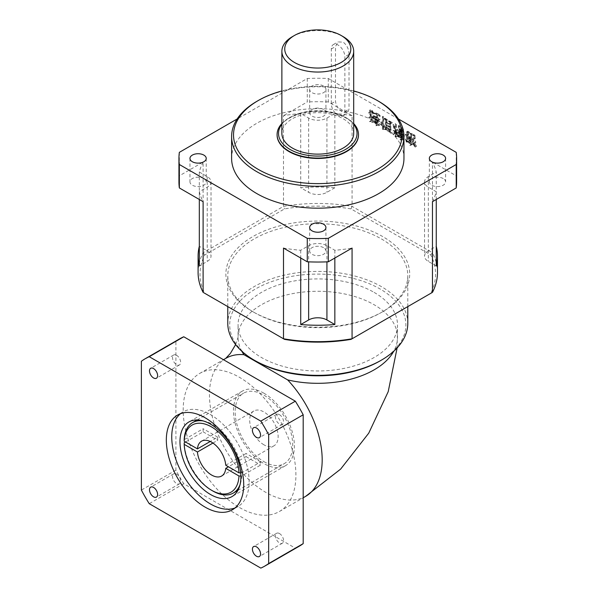 <?xml version="1.0" encoding="UTF-8"?>
<svg xmlns="http://www.w3.org/2000/svg" width="598" height="598" viewBox="0 0 598 598"><rect width="100%" height="100%" fill="white"/><g stroke="black" fill="none" stroke-linecap="round" stroke-linejoin="round"><path stroke-width="0.45" stroke-dasharray="2.99 2.24" d="M279.505 414.706A5.748 3.319 -120 0 0 276.635 414.421A5.748 3.319 -120 0 0 275.753 419.026A5.748 3.319 -120 0 0 279.505 424.087A5.748 3.319 -120 0 0 282.376 424.378A5.748 3.319 -120 0 0 283.258 419.774A5.748 3.319 -120 0 0 279.505 414.706M279.505 533.566A5.748 3.319 -120 0 0 276.635 533.281A5.748 3.319 -120 0 0 275.753 537.879A5.748 3.319 -120 0 0 279.505 542.947A5.748 3.319 -120 0 0 282.376 543.231A5.748 3.319 -120 0 0 283.258 538.626A5.748 3.319 -120 0 0 279.505 533.566M176.574 474.139A5.748 3.319 -120 0 0 173.704 473.855A5.748 3.319 -120 0 0 172.822 478.452A5.748 3.319 -120 0 0 176.574 483.52A5.748 3.319 -120 0 0 179.445 483.804A5.748 3.319 -120 0 0 180.327 479.2A5.748 3.319 -120 0 0 176.574 474.139M176.574 355.279A5.748 3.319 -120 0 0 173.704 354.995A5.748 3.319 -120 0 0 172.822 359.6A5.748 3.319 -120 0 0 176.574 364.66A5.748 3.319 -120 0 0 179.445 364.944A5.748 3.319 -120 0 0 180.327 360.347A5.748 3.319 -120 0 0 176.574 355.279M203.327 420.962A40.694 23.494 60 0 1 212.94 424.602A40.694 23.494 60 0 1 241.689 472.861L260.646 461.918A40.694 23.494 60 0 1 260.646 465.042L241.689 475.986A40.694 23.494 60 0 1 240.067 484.589M255.496 360.908A88.093 50.86 180 0 1 255.496 288.984A88.093 50.86 180 0 1 380.074 288.984A88.093 50.86 180 0 1 380.074 360.908M407.791 323.383A90.006 51.966 0 0 0 381.427 286.636A90.006 51.966 0 0 0 283.34 275.372A90.006 51.966 0 0 0 227.778 323.383M381.427 238.946A90.006 51.966 180 0 1 407.791 275.693A90.006 51.966 180 0 1 381.427 312.433A90.006 51.966 180 0 1 254.143 312.433L252.79 311.655A91.92 53.073 0 0 0 382.78 311.655A91.92 53.073 0 0 0 382.78 236.606A91.92 53.073 0 0 0 252.79 236.606A91.92 53.073 0 0 0 252.79 311.655L254.143 312.433A90.006 51.966 180 0 1 227.778 275.693A90.006 51.966 180 0 1 283.34 227.681A90.006 51.966 180 0 1 381.427 238.946M212.94 443.051L217.747 440.278A20.108 11.609 60 0 1 217.747 437.153L210.234 441.488M263.927 444.815A20.108 11.609 60 0 1 250.786 427.092A20.108 11.609 60 0 1 253.873 410.983A20.108 11.609 60 0 1 263.927 411.977A20.108 11.609 60 0 1 277.061 429.7A20.108 11.609 60 0 1 273.981 445.809A20.108 11.609 60 0 1 263.927 444.815M263.927 461.619A40.694 23.494 -120 0 0 284.274 463.637A40.694 23.494 -120 0 0 290.508 431.031A40.694 23.494 -120 0 0 263.927 395.173A40.694 23.494 -120 0 0 243.58 393.155A40.694 23.494 -120 0 0 237.339 425.761A40.694 23.494 -120 0 0 263.927 461.619M263.927 393.215A43.086 24.877 -120 0 0 242.384 391.085A43.086 24.877 -120 0 0 235.776 425.604A43.086 24.877 -120 0 0 263.927 463.577A43.086 24.877 -120 0 0 285.47 465.707A43.086 24.877 -120 0 0 292.071 431.188A43.086 24.877 -120 0 0 263.927 393.215M234.954 507.994A54.724 31.597 -120 0 0 237.795 506.663A54.724 31.597 -120 0 0 246.189 462.815A54.724 31.597 -120 0 0 210.436 414.593A54.724 31.597 -120 0 0 183.078 411.887A54.724 31.597 -120 0 0 180.506 413.681M239.551 507.553A79.713 46.024 -120 0 0 279.408 511.499A79.713 46.024 -120 0 0 291.622 447.625A79.713 46.024 -120 0 0 239.551 377.383A79.713 46.024 -120 0 0 199.695 373.436A79.713 46.024 -120 0 0 187.48 437.31A79.713 46.024 -120 0 0 239.551 507.553M349.023 54.388C348.933 49.223 346.982 45.142 343.177 42.129L337.93 41.92L335.485 46.569L335.485 101.294C336.196 106.1 338.76 109.83 343.177 112.491L347.505 113.231L349.023 109.113L349.023 54.388L344.867 56.788L344.867 111.512A9.575 5.532 60 0 1 342.886 115.9A9.575 5.532 60 0 1 335.508 113.336A9.575 5.532 60 0 1 331.322 103.701L331.322 48.969A9.575 5.532 60 0 1 333.31 44.588A9.575 5.532 60 0 1 338.094 45.059A9.575 5.532 60 0 1 344.867 56.788M353.687 133.406A35.902 20.728 0 0 0 343.177 118.748A35.902 20.728 0 0 0 304.046 114.255A35.902 20.728 0 0 0 281.875 133.406M353.687 124.242A39.259 22.664 0 0 0 345.547 117.38L346.556 117.963A40.694 23.494 180 0 1 353.687 123.524M358.479 134.774A40.694 23.494 0 0 0 346.556 118.359A40.694 23.494 0 0 0 302.371 113.224A40.694 23.494 0 0 0 277.091 134.774M403.956 158.425A86.172 49.754 0 0 0 378.721 123.24A86.172 49.754 0 0 0 284.805 112.461A86.172 49.754 0 0 0 231.613 158.425M203.851 178.555A8.14 4.702 0 0 0 194.985 177.539A8.14 4.702 0 0 0 189.962 181.874A8.14 4.702 0 0 0 192.339 185.201A8.14 4.702 0 0 0 201.212 186.217A8.14 4.702 0 0 0 206.235 181.874A8.14 4.702 0 0 0 203.851 178.555M323.54 109.456A8.14 4.702 0 0 0 314.668 108.432A8.14 4.702 0 0 0 309.644 112.775A8.14 4.702 0 0 0 312.029 116.102A8.14 4.702 0 0 0 320.902 117.118A8.14 4.702 0 0 0 325.925 112.775A8.14 4.702 0 0 0 323.54 109.456M323.54 86A8.14 4.702 0 0 0 314.668 84.983A8.14 4.702 0 0 0 309.644 89.319A8.14 4.702 0 0 0 312.029 92.645A8.14 4.702 0 0 0 320.902 93.662A8.14 4.702 0 0 0 325.925 89.319A8.14 4.702 0 0 0 323.54 86M443.223 178.555A8.14 4.702 0 0 0 434.357 177.539A8.14 4.702 0 0 0 429.334 181.874A8.14 4.702 0 0 0 431.719 185.201A8.14 4.702 0 0 0 440.584 186.217A8.14 4.702 0 0 0 445.607 181.874A8.14 4.702 0 0 0 443.223 178.555M323.54 247.654A8.14 4.702 0 0 0 314.668 246.638A8.14 4.702 0 0 0 309.644 250.981A8.14 4.702 0 0 0 312.029 254.3A8.14 4.702 0 0 0 320.902 255.316A8.14 4.702 0 0 0 325.925 250.981A8.14 4.702 0 0 0 323.54 247.654M374.146 292.407A79.713 46.024 180 0 1 397.498 324.946A79.713 46.024 180 0 1 348.29 367.464A79.713 46.024 180 0 1 261.423 357.484A79.713 46.024 180 0 1 238.071 324.946A79.713 46.024 180 0 1 287.279 282.428A79.713 46.024 180 0 1 374.146 292.407M284.513 339.358L204.808 293.334A117.769 67.993 180 0 1 204.808 254.92L284.513 208.904A117.769 67.993 180 0 1 351.048 208.904L430.762 254.92A117.769 67.993 180 0 1 430.762 293.334L351.048 339.358M281.875 123.524A40.694 23.494 180 0 1 289.006 117.963A40.694 23.494 180 0 1 346.556 117.963L345.547 117.38A39.259 22.664 0 0 0 290.023 117.38A39.259 22.664 0 0 0 281.875 124.242M353.687 90.963A84.258 48.647 0 0 0 281.875 90.963M398.418 118.98L328.295 78.495A138.833 80.154 0 0 0 307.275 78.495L237.152 118.98M436.248 265.998L428.332 261.423A12.924 7.46 180 0 1 424.543 256.146A12.924 7.46 180 0 1 428.332 250.868L436.248 246.301L436.248 172.03A119.69 69.099 0 0 0 432.459 162.088L432.459 252.775L352.065 206.362A119.69 69.099 0 0 0 283.504 206.362L203.111 252.775A119.69 69.099 0 0 0 198.095 272.568M432.459 201.668A119.69 69.099 0 0 0 436.248 191.726L428.332 187.152A12.924 7.46 180 0 1 424.543 181.874A12.924 7.46 180 0 1 428.332 176.597L436.248 172.03M436.248 191.726L436.248 199.478M437.474 272.568A119.69 69.099 0 0 0 432.459 252.775L430.762 254.92M410.886 133.601L410.833 137.256L411.977 137.308L411.499 136.65L411.499 133.959L414.265 135.552L414.212 138.497L415.259 138.497L414.93 135.17L414.265 134.565L414.265 135.223L407.881 131.156L407.268 131.455L407.552 134.587L408.643 134.67L408.217 132.061L410.886 133.601L410.206 133.989L410.161 137.645L411.297 137.704L410.826 137.039L410.826 134.348L413.584 135.94L413.539 138.886L414.586 138.886L414.25 135.559L413.584 135.94M414.212 142.668L415.797 142.72L415.52 141.121L413.539 143.064L415.124 143.116L414.848 141.517L413.539 143.064M410.168 142.204L411.23 142.13L410.901 140.657L409.488 142.593L410.549 142.518L410.221 141.046L409.488 142.593M409.122 138.631L409.077 140.635L410.213 140.747L409.742 138.22L413.45 143.991L414.167 143.415L409.839 137.69L409.159 138.086L412.201 139.76L412.919 141.883L413.487 140.508L405.063 134.707L408.441 137.921L408.397 141.031L409.54 141.135L409.062 138.609L412.777 144.38L413.487 143.804L409.159 138.116L409.832 137.727L412.882 139.371L413.599 141.487L414.167 140.111L405.788 134.176L409.122 137.533L409.122 138.631L408.441 139.02M413.838 140.171L413.166 140.56L413.838 140.171M409.294 136.807L408.494 137.398L409.294 136.807M408.075 139.289L406.984 136.441L408.075 139.289L406.984 136.441L407.881 139.237L407.208 139.626L406.304 136.83L407.208 139.626L406.304 136.83L407.395 139.678L408.075 139.289M407.216 141.816L407.268 141.24L411.073 143.438L410.594 145.037L411.551 144.873L411.454 143.662L415.356 145.912L415.834 146.742L416.642 146.159L414.93 143.909L415.408 145.613L407.268 140.911L406.162 138.833L405.489 139.222L406.588 141.3L405.459 139.312L406.348 142.1L406.588 141.636L410.392 143.834L409.922 145.426L410.878 145.262L410.774 144.051L414.683 146.308L415.154 147.13L415.969 146.555L414.25 144.297L414.728 146.002L406.588 141.3L407.268 140.911L406.132 138.915L407.216 141.816L406.543 142.212M395.741 133.93L395.697 136.374L396.788 136.456L396.362 132.031L397.55 133.324L398.313 132.831L396.362 131.702L396.362 130.715L397.685 130.566L397.438 129.153L396.362 130.439L396.407 124.421L395.697 123.569L395.741 129.37L393.604 124.391L395.599 131.268L394.03 130.192L393.604 130.439L395.741 131.68L395.016 136.77L396.115 136.852L395.689 132.427L396.878 133.72L397.64 133.219L395.689 132.098L395.689 131.104L397.005 130.955L396.758 129.542L395.689 130.835L395.734 124.81L395.016 123.958L395.069 129.759L392.923 124.788L394.927 131.657L393.349 130.581L392.923 130.835L395.069 132.068L395.069 134.318M394.03 133.93L394.762 133.601L394.68 131.829L394.03 133.93L393.349 134.318L394.082 133.989L394 132.218L393.349 134.318M398.365 135.94L396.646 132.801L397.506 136.157L398.365 135.94L397.685 136.329L397.304 135.94L395.973 133.197L396.825 136.546L397.685 136.329M399.03 125.438L399.03 132.203L402.693 133.817L403.119 134.565L403.792 134.176L403.411 129.34L402.506 127.389L401.587 128.114L400.496 128.107L402.11 129.43L402.11 130.969L399.015 129.183L399.015 126.544L398.35 125.827L398.35 132.592L399.068 132.509L402.447 134.954L403.112 134.572L402.731 129.729L401.826 127.778L402.506 127.389L401.168 127.942L402.79 129.041L402.79 130.581L399.696 128.794L399.696 126.156L399.03 125.438L398.35 125.827M398.507 136.239L400.937 137.645L400.884 139.536L401.931 139.648L401.55 137.996L403.5 139.73L404.263 139.237L401.55 137.667L401.55 136.292L403.172 137.779L403.882 137.308L401.55 135.963L401.55 134.535L403.837 136.456L404.599 135.963L398.597 132.337L398.171 132.584L400.937 134.176L400.937 135.604L399.27 134.483L398.836 134.729L400.937 135.94L400.937 137.308L398.933 135.993L397.827 136.628L400.256 138.033L400.212 139.932L401.258 140.037L400.877 138.392L402.828 140.119L403.59 139.626L400.877 138.063L400.877 136.688L402.491 138.168L403.209 137.704L400.877 136.359L400.877 134.924L403.157 136.852L403.919 136.359L397.924 132.726L397.498 132.973L400.256 134.572L400.256 136L398.589 134.871L398.163 135.118L400.256 136.329L400.256 137.704L398.253 136.381L397.827 136.628M383.744 126.671L383.796 117.029L383.079 116.289L383.079 129.205L384.222 129.258L383.744 126.896L385.022 126.746L384.813 125.311L383.071 127.068L383.116 117.417L382.406 116.677L382.406 129.594L383.55 129.646L383.071 127.284L384.35 127.135L384.133 125.7L383.071 127.068M382.414 125.244L381.606 121.857L382.414 125.244L381.606 121.857L382.227 125.139L381.546 125.528L380.926 122.254L381.546 125.528L380.926 122.254L381.741 125.64L382.414 125.244M384.417 118.426L390.748 122.082L391.458 123.323L392.46 122.747L384.843 118.18L383.737 118.823L390.068 122.478L390.786 123.711L391.78 123.136L384.163 118.576L383.737 118.823M390.838 129.392L390.89 123.868L390.173 123.076L390.173 123.898L386.749 121.917L386.031 120.407L386.031 127.666L390.075 129.504L390.509 130.304L391.271 129.975L390.838 129.392L390.165 129.788L390.21 124.264L389.5 123.465L389.5 124.287L386.069 122.313L385.359 120.796L385.359 128.054L389.403 129.893L389.829 130.693L390.591 130.364L390.165 129.788M385.179 128.817L390.651 131.979L391.271 133.055L392.176 132.532L385.605 128.57L384.499 129.213L389.971 132.367L390.591 133.444L391.496 132.92L384.925 128.959L384.499 129.213M370.326 121.289L371.679 121.088L371.328 119.593L369.646 121.678L370.999 121.484L370.648 119.981L369.646 121.678M369.325 117.574L370.745 117.328L370.431 115.855L368.645 117.97L370.072 117.724L369.758 116.251L368.645 117.97M372.277 119.667L370.401 109.763L370.297 112.342L369.272 112.491C371.022 114.218 371.956 116.595 372.083 119.615L371.597 120.056L369.721 110.159L369.616 112.738L368.6 112.887C370.341 114.614 371.283 116.984 371.41 120.004L371.597 120.056M371.56 110.735L373.227 112.902L373.227 117.305L371.844 116.834L373.466 118.262L374.176 118.075L373.847 113.261C375.843 113.149 378.018 114.076 380.365 116.042L379.603 114.554L375.35 112.588C374.064 113.239 373.025 112.514 372.225 110.406L370.887 111.123L372.547 113.299L372.547 117.694L371.171 117.223L372.786 118.658L373.503 118.464L373.167 113.65C375.17 113.545 377.345 114.472 379.693 116.431L378.93 114.943L374.669 112.977C373.391 113.635 372.345 112.902 371.552 110.794L370.887 111.123M372.561 122.194L373.324 121.865L373.227 120.004L372.561 122.194L371.881 122.583L372.644 122.254L372.547 120.4L371.881 122.583M374.939 119.062L375.895 122.418L374.415 121.401L373.989 121.648L375.985 122.799L376.463 125.326L377.51 125.274L376.658 123.188L378.654 124.339L379.274 125.356L380.081 124.833L376.561 122.799L375.514 119.114L376.942 119.944L376.889 122.336L377.988 122.47L377.562 120.295L379.035 121.753L379.797 121.259L377.562 119.966L377.562 117.933L379.513 119.72L380.223 119.144L377.562 117.604L377.607 115.048L376.889 114.308L376.942 117.245L374.468 115.653L374.034 115.9L376.942 117.574L376.942 119.615L375.081 118.157L374.266 119.451L375.215 122.807L373.743 121.79L373.309 122.037L375.312 123.188L375.783 125.722L376.837 125.662L375.978 123.577L377.973 124.728L378.594 125.744L379.401 125.221L375.88 123.188L374.834 119.51L376.262 120.333L376.217 122.725L377.308 122.859L376.882 120.691L378.355 122.149L379.117 121.648L376.882 120.362L376.882 118.329L378.833 120.116L379.551 119.533L376.882 117.993L376.927 115.436L376.217 114.696L376.262 117.642L373.787 116.042L373.361 116.289L376.262 117.97L376.262 120.004L374.408 118.546L373.832 118.927L374.266 119.451M328.295 78.495L328.295 101.952L352.065 115.668L352.065 206.362L351.048 208.904M456.222 152.355L456.222 175.805L432.459 162.088M334.843 187.75L326.927 192.324A12.924 7.46 180 0 1 308.643 192.324L300.727 187.75A119.69 69.099 180 0 1 334.843 187.75L334.843 113.485L326.927 118.053A12.924 7.46 180 0 1 308.643 118.053L300.727 113.485L300.727 187.75M300.727 113.485A119.69 69.099 0 0 0 283.504 115.668L283.504 206.362L284.513 208.904M352.065 115.668A119.69 69.099 0 0 0 334.843 113.485M179.348 152.355L179.348 175.805L203.111 162.088L203.111 252.775L204.808 254.92M307.275 78.495L307.275 101.952L283.504 115.668M203.111 162.088A119.69 69.099 0 0 0 199.321 172.03L199.321 246.301L207.237 250.868A12.924 7.46 180 0 1 211.027 256.146A12.924 7.46 180 0 1 207.237 261.423L199.321 265.998M199.321 172.03L207.237 176.597A12.924 7.46 180 0 1 211.027 181.874A12.924 7.46 180 0 1 207.237 187.152L199.321 191.726L199.321 199.478M199.321 191.726A119.69 69.099 0 0 0 203.111 201.668M283.504 248.08A119.69 69.099 0 0 0 300.727 250.27L308.643 245.703A12.924 7.46 180 0 1 326.927 245.703L334.843 250.27A119.69 69.099 0 0 0 352.065 248.08M334.843 250.27L334.843 258.022M300.727 250.27L300.727 258.022M456.618 181.874A138.833 80.154 0 0 0 456.222 175.805M328.295 101.952A138.833 80.154 0 0 0 307.275 101.952M179.348 175.805A138.833 80.154 0 0 0 178.944 181.874M256.848 101.354A86.172 49.754 180 0 1 378.721 101.354M292.392 36.657A35.902 20.728 180 0 1 343.177 36.657M299.396 546.124A119.69 69.099 60 0 1 295.337 548.164L260.81 568.1M179.706 338.819A119.69 69.099 60 0 0 175.909 341.309L175.909 470.14A119.69 69.099 60 0 0 183.765 483.752L295.337 548.164M175.909 470.14L141.382 490.076M175.909 341.309L141.382 361.244M183.765 483.752L149.238 503.688M212.94 491.055A40.694 23.494 60 0 1 184.199 442.797M185.552 442.019L203.156 431.853A40.694 23.494 60 0 1 203.156 428.729L184.199 439.672M225.745 465.222L246.055 453.493A20.108 11.609 60 0 1 246.055 456.618L228.451 466.784M203.156 431.853L217.747 440.278M217.747 437.153L203.156 428.729M240.897 475.986L241.689 475.986M246.055 456.618L260.646 465.042M241.689 472.861L240.717 472.861M260.646 461.918L246.055 453.493M430.762 293.334L432.459 292.355M203.111 292.355L204.808 293.334M375.895 122.418L375.215 122.807M375.559 122.224L374.879 122.612M374.415 121.401L373.743 121.79M373.989 121.648L373.309 122.037M375.985 122.799L375.312 123.188M376.463 125.326L375.783 125.722M377.51 125.274L376.837 125.662M377.084 124.75L376.404 125.139M376.658 123.188L375.978 123.577M378.654 124.339L377.973 124.728M379.274 125.356L378.594 125.744M380.081 124.833L379.401 125.221M376.561 122.799L375.88 123.188M375.514 119.114L374.834 119.51M376.942 119.944L376.262 120.333M376.889 122.336L376.217 122.725M377.988 122.47L377.308 122.859M377.562 121.783L376.882 122.171M377.562 120.295L376.882 120.691M378.467 120.818L377.786 121.215M379.035 121.753L378.355 122.149M379.797 121.259L379.117 121.648M377.562 119.966L376.882 120.362M377.562 117.933L376.882 118.329M378.893 118.703L378.213 119.092M379.513 119.72L378.833 120.116M380.223 119.144L379.551 119.533M377.562 117.604L376.882 117.993M377.607 115.048L376.927 115.436M376.889 114.308L376.217 114.696M376.942 117.245L376.262 117.642M375.604 116.475L374.931 116.872M374.468 115.653L373.787 116.042M374.034 115.9L373.361 116.289M376.942 117.574L376.262 117.97M376.942 119.615L376.262 120.004M375.417 118.733L374.737 119.122M375.081 118.157L374.408 118.546M374.512 118.539L373.832 118.927M372.419 121.999L371.739 122.396M373.227 112.902L372.547 113.299M373.227 117.305L372.547 117.694M372.277 116.588L371.597 116.976M371.844 116.834L371.171 117.223M373.182 117.604L372.502 117.993M373.466 118.262L372.786 118.658M374.176 118.075L373.503 118.464M373.847 117.552L373.167 117.941M373.847 113.261L373.167 113.65M380.365 116.042L379.693 116.431M380.365 115.818L379.693 116.206M379.603 114.554L378.93 114.943M372.225 110.406L371.552 110.794M369.272 112.275L368.6 112.663M369.272 112.491L368.6 112.887M372.083 119.615L371.41 120.004M369.228 117.358L368.547 117.746M370.177 121.095L369.504 121.484M390.651 131.979L389.971 132.367M391.271 133.055L390.591 133.444M392.176 132.532L391.496 132.92M386.749 129.4L386.069 129.788M385.605 128.57L384.925 128.959M390.89 123.868L390.21 124.264M390.173 123.076L389.5 123.465M390.173 123.898L389.5 124.287M386.749 121.917L386.069 122.313M386.749 121.259L386.069 121.648M386.031 120.407L385.359 120.796M386.031 127.666L385.359 128.054M386.749 127.583L386.069 127.972M390.075 129.504L389.403 129.893M390.509 130.304L389.829 130.693M391.271 129.975L390.591 130.364M386.069 122.642L389.5 124.623L389.5 127.09L386.069 125.117L386.069 122.642L386.749 122.254L390.173 124.227L390.173 126.701L386.749 124.72L386.749 122.254M386.069 125.445L389.5 127.426L389.5 129.624L386.069 127.643L386.069 125.445L386.749 125.057L390.173 127.03L390.173 129.228L386.749 127.254L386.749 125.057M389.5 127.426L390.173 127.03M389.5 129.624L390.173 129.228M386.069 127.643L386.749 127.254M389.5 124.623L390.173 124.227M389.5 127.09L390.173 126.701M386.069 125.117L386.749 124.72M390.748 122.082L390.068 122.478M391.458 123.323L390.786 123.711M392.46 122.747L391.78 123.136M385.934 118.98L385.262 119.368M384.843 118.18L384.163 118.576M383.796 117.029L383.116 117.417M383.079 116.289L382.406 116.677M383.079 129.205L382.406 129.594M384.222 129.258L383.55 129.646M383.744 128.548L383.071 128.936M383.744 126.896L383.071 127.284M400.884 139.536L400.212 139.932M400.937 137.645L400.256 138.033M401.931 139.648L401.258 140.037M401.55 138.99L400.877 139.379M401.55 137.996L400.877 138.392M402.977 138.826L402.305 139.214M403.5 139.73L402.828 140.119M404.263 139.237L403.59 139.626M401.55 137.667L400.877 138.063M401.55 136.292L400.877 136.688M402.693 136.957L402.02 137.346M403.172 137.779L402.491 138.168M403.882 137.308L403.209 137.704M401.55 135.963L400.877 136.359M401.55 134.535L400.877 134.924M403.314 135.552L402.633 135.94M403.837 136.456L403.157 136.852M404.599 135.963L403.919 136.359M399.741 133.16L399.068 133.556M398.597 132.337L397.924 132.726M398.171 132.584L397.498 132.973M400.937 134.176L400.256 134.572M400.937 135.604L400.256 136M400.406 135.305L399.733 135.694M399.27 134.483L398.589 134.871M398.836 134.729L398.163 135.118M400.937 135.94L400.256 136.329M400.937 137.308L400.256 137.704M400.077 136.815L399.397 137.211M398.933 135.993L398.253 136.381M399.03 132.203L398.35 132.592M399.741 132.121L399.068 132.509M402.693 133.817L402.02 134.214M403.119 134.565L402.447 134.954M403.792 134.176L403.112 134.572M403.411 133.683L402.731 134.072M403.411 129.34L402.731 129.729M401.168 127.718L400.496 128.107M401.168 127.942L400.496 128.331M402.79 129.041L402.11 129.43M402.79 130.581L402.11 130.969M399.696 128.794L399.015 129.183M399.696 126.156L399.015 126.544M399.015 129.512L402.11 131.298L402.11 132.509L399.015 130.723L399.015 129.512L399.696 129.123L402.79 130.91L402.79 132.113L399.696 130.334L399.696 129.123M399.015 131.052L402.11 132.838L402.11 133.937L399.015 132.151L399.015 131.052L399.696 130.663L402.79 132.45L402.79 133.548L399.696 131.762L399.696 130.663M402.11 132.838L402.79 132.45M402.11 133.937L402.79 133.548M399.015 132.151L399.696 131.762M402.11 131.298L402.79 130.91M402.11 132.509L402.79 132.113M399.015 130.723L399.696 130.334M396.646 132.801L395.973 133.197M397.984 135.552L397.304 135.94M396.556 132.861L395.876 133.249M397.506 136.157L396.825 136.546M393.933 133.765L393.26 134.154M395.697 136.374L395.016 136.77M396.788 136.456L396.115 136.852M396.362 135.776L395.689 136.165M396.362 132.031L395.689 132.427M397.027 132.42L396.354 132.808M397.55 133.324L396.878 133.72M398.313 132.831L397.64 133.219M396.362 131.702L395.689 132.098M396.362 130.715L395.689 131.104M396.362 130.439L395.689 130.835M396.407 124.421L395.734 124.81M395.697 123.569L395.016 123.958M395.741 129.37L395.069 129.759M393.604 124.391L392.923 124.788M393.506 124.504L392.826 124.892M395.599 131.268L394.927 131.657M395.173 131.014L394.493 131.411M394.03 130.192L393.349 130.581M393.604 130.439L392.923 130.835M395.741 131.68L395.069 132.068M407.268 141.24L406.588 141.636M411.073 143.438L410.392 143.834M410.505 144.873L409.824 145.262M410.594 145.037L409.922 145.426M411.454 143.662L410.774 144.051M415.356 145.912L414.683 146.308M415.834 146.742L415.154 147.13M416.642 146.159L415.969 146.555M414.93 143.909L414.25 144.297M414.788 143.939L414.108 144.327M415.408 145.613L414.728 146.002M407.029 141.711L406.348 142.1M409.077 140.635L408.397 141.031M410.213 140.747L409.54 141.135M409.742 140.089L409.062 140.478M409.742 138.22L409.062 138.609M413.45 143.991L412.777 144.38M414.167 143.415L413.487 143.804M413.689 143.027L413.016 143.423M410.549 138.026L409.869 138.415M412.882 139.371L412.201 139.76M413.405 141.382L412.732 141.771M413.599 141.487L412.919 141.883M412.74 138.684L412.059 139.08M405.788 134.176L405.115 134.572M405.743 134.318L405.063 134.707M409.122 137.533L408.441 137.921M410.265 142.369L409.585 142.758M414.309 142.892L413.637 143.281M410.833 137.256L410.161 137.645M411.977 137.308L411.297 137.704M411.499 136.65L410.826 137.039M411.499 133.959L410.826 134.348M414.212 138.497L413.539 138.886M415.259 138.497L414.586 138.886M414.885 137.891L414.205 138.28M414.93 135.17L414.25 135.559L413.584 134.954L413.584 135.611L407.208 131.545L406.588 131.852L406.872 134.984L407.971 135.066L407.537 132.45L410.206 133.989M414.265 134.565L413.584 134.954M414.265 135.223L413.584 135.611M408.217 131.732L407.537 132.121M407.881 131.156L407.208 131.545M407.268 131.455L406.588 131.852M407.597 131.926L406.924 132.315M407.552 134.587L406.872 134.984M408.643 134.67L407.971 135.066M408.217 134.094L407.537 134.49M408.217 132.061L407.537 132.45M225.685 358.434L225.962 358.269A79.713 46.024 -120 0 0 213.748 422.143A79.713 46.024 -120 0 0 265.818 492.386A79.713 46.024 -120 0 0 305.675 496.333M241.831 351.258A79.713 46.024 180 0 1 238.071 337.294A79.713 46.024 180 0 1 287.279 294.777A79.713 46.024 180 0 1 374.146 304.756A79.713 46.024 180 0 1 397.498 337.294A79.713 46.024 180 0 1 393.738 351.258M428.332 187.152L428.332 261.423M428.332 176.597L428.332 250.868M326.927 118.053L326.927 192.324M308.643 118.053L308.643 192.324M207.237 176.597L207.237 250.868M207.237 187.152L207.237 261.423M308.643 245.703L308.643 261.857M326.927 245.703L326.927 261.857M344.867 111.512L349.023 109.113M331.322 103.701L335.485 101.294M331.322 48.969L335.485 46.569M390.838 125.819L390.165 126.215M383.744 119.585L383.071 119.974M383.131 119.555L382.451 119.944M383.131 126.589L382.451 126.985M396.362 126.484L395.689 126.873M410.123 137.174L409.443 137.562M276.635 414.421L253.612 427.712M276.635 533.281L253.612 546.572M173.704 473.855L150.681 487.146M173.704 354.995L150.681 368.286M381.427 312.433L382.78 311.655M201.533 441.197L253.873 410.983M237.862 490.427L284.274 463.637M242.384 391.085L188.893 421.964M183.078 411.887L177.658 415.012M279.408 511.499L303.193 497.768M407.791 306.595L407.791 275.693M189.962 158.425L189.962 181.874M309.644 89.319L309.644 112.775M429.334 158.425L429.334 181.874M309.644 227.524L309.644 250.981M397.124 347.916L397.498 324.946M235.619 344.598L238.071 337.294L238.071 324.946M424.543 181.874L424.543 256.146M211.027 181.874L211.027 256.146M325.925 227.524L325.925 250.981M445.607 158.425L445.607 181.874M325.925 89.319L325.925 112.775M206.235 158.425L206.235 181.874M290.023 117.38L289.006 117.963M342.886 115.9L347.505 113.231M333.31 44.588L337.93 41.92M227.778 306.595L227.778 275.693M199.695 373.436L223.48 359.704M237.795 506.663L232.383 509.795M285.47 465.707L231.979 496.594M197.176 419.945L243.58 393.155M221.641 476.023L273.981 445.809M179.445 364.944L156.429 378.235M179.445 483.804L156.429 497.095M282.376 543.231L259.36 556.521M282.376 424.378L259.36 437.661M372.644 122.254L373.324 121.865M372.547 120.4L373.227 120.004M369.721 110.159L370.401 109.763M369.616 112.738L370.297 112.342M370.072 117.724L370.745 117.328M369.758 116.251L370.431 115.855M370.999 121.484L371.679 121.088M370.648 119.981L371.328 119.593M380.709 122.246L381.382 121.857M385.022 126.746L384.35 127.135M384.813 125.311L384.133 125.7M394.082 133.989L394.762 133.601M394 132.218L394.68 131.829M397.685 130.566L397.005 130.955M397.438 129.153L396.758 129.542M396.489 130.371L395.809 130.76M411.551 144.873L410.878 145.262M406.027 136.785L406.7 136.396M411.23 142.13L410.549 142.518M410.901 140.657L410.221 141.046M415.797 142.72L415.124 143.116M415.52 141.121L414.848 141.517"/><path stroke-width="0.9" d="M256.49 427.996A5.748 3.319 -120 0 0 253.612 427.712A5.748 3.319 -120 0 0 252.737 432.317A5.748 3.319 -120 0 0 256.49 437.377A5.748 3.319 -120 0 0 259.36 437.661A5.748 3.319 -120 0 0 260.242 433.064A5.748 3.319 -120 0 0 256.49 427.996M256.49 546.856A5.748 3.319 -120 0 0 253.612 546.572A5.748 3.319 -120 0 0 252.737 551.169A5.748 3.319 -120 0 0 256.49 556.237A5.748 3.319 -120 0 0 259.36 556.521A5.748 3.319 -120 0 0 260.242 551.917A5.748 3.319 -120 0 0 256.49 546.856M153.559 487.43A5.748 3.319 -120 0 0 150.681 487.146A5.748 3.319 -120 0 0 149.806 491.743A5.748 3.319 -120 0 0 153.559 496.811A5.748 3.319 -120 0 0 156.429 497.095A5.748 3.319 -120 0 0 157.311 492.49A5.748 3.319 -120 0 0 153.559 487.43M153.559 368.57A5.748 3.319 -120 0 0 150.681 368.286A5.748 3.319 -120 0 0 149.806 372.89A5.748 3.319 -120 0 0 153.559 377.951A5.748 3.319 -120 0 0 156.429 378.235A5.748 3.319 -120 0 0 157.311 373.638A5.748 3.319 -120 0 0 153.559 368.57M240.717 472.861L238.976 472.861A38.78 22.388 -120 0 0 211.587 426.95A38.78 22.388 -120 0 0 184.199 441.234L184.199 439.672A40.694 23.494 60 0 1 192.593 422.592A40.694 23.494 60 0 1 203.327 420.962M381.427 360.123L380.074 360.908A88.093 50.86 180 0 1 255.496 360.908L254.143 360.123A90.006 51.966 0 0 0 381.427 360.123A90.006 51.966 0 0 0 407.791 323.383L407.791 306.595M185.552 442.019L184.199 442.797L184.199 444.366L197.437 452.006L212.94 443.051M210.234 441.488L197.437 448.874L184.199 441.234M238.976 472.861L225.745 465.222A20.108 11.609 -120 0 0 211.587 442.191A20.108 11.609 -120 0 0 201.533 441.197A20.108 11.609 -120 0 0 197.437 448.874M197.437 452.006A20.108 11.609 -120 0 0 211.587 475.029A20.108 11.609 -120 0 0 221.641 476.023A20.108 11.609 -120 0 0 225.745 468.346L238.976 475.986L240.897 475.986M240.067 484.589A40.694 23.494 60 0 1 233.287 493.073A40.694 23.494 60 0 1 212.94 491.055L211.587 490.278A38.78 22.388 -120 0 0 238.976 475.986M210.436 424.094A43.086 24.877 -120 0 0 188.893 421.964A43.086 24.877 -120 0 0 182.293 456.491A43.086 24.877 -120 0 0 210.436 494.456A43.086 24.877 -120 0 0 231.979 496.594A43.086 24.877 -120 0 0 238.587 462.067A43.086 24.877 -120 0 0 210.436 424.094M205.024 417.725A54.724 31.597 -120 0 0 177.658 415.012A54.724 31.597 -120 0 0 169.271 458.86A54.724 31.597 -120 0 0 205.024 507.082A54.724 31.597 -120 0 0 232.383 509.795A54.724 31.597 -120 0 0 240.77 465.947A54.724 31.597 -120 0 0 205.024 417.725M180.506 413.681A54.724 31.597 -120 0 0 175.468 458.21A54.724 31.597 -120 0 0 210.436 503.957A54.724 31.597 -120 0 0 234.954 507.994M303.193 497.768L305.675 496.333A79.713 46.024 -120 0 0 287.653 379.902L243.984 354.696A79.713 46.024 180 0 1 241.831 351.258M294.425 62.461A33.032 19.069 0 0 0 341.144 62.461A33.032 19.069 0 0 0 341.144 35.484L343.177 36.657A35.902 20.728 180 0 1 353.687 51.316A35.902 20.728 180 0 1 331.524 70.467A35.902 20.728 180 0 1 292.392 65.974A35.902 20.728 180 0 1 281.875 51.316A35.902 20.728 180 0 1 292.392 36.657L294.425 35.484A33.032 19.069 0 0 0 294.425 62.461M281.875 51.316L281.875 133.406A35.902 20.728 0 0 0 292.392 148.065A35.902 20.728 0 0 0 331.524 152.557A35.902 20.728 0 0 0 353.687 133.406L353.687 51.316M281.875 124.242A39.259 22.664 0 0 0 290.023 149.433A39.259 22.664 0 0 0 339.978 152.101A39.259 22.664 0 0 0 353.687 124.242M353.687 123.524A40.694 23.494 180 0 1 358.479 134.58A40.694 23.494 180 0 1 333.355 156.287A40.694 23.494 180 0 1 289.013 151.189A40.694 23.494 180 0 1 277.091 134.58A40.694 23.494 180 0 1 281.875 123.524M277.091 134.774A40.694 23.494 0 0 0 277.091 134.969A40.694 23.494 0 0 0 289.013 151.586A40.694 23.494 0 0 0 333.355 156.676A40.694 23.494 0 0 0 358.479 134.969A40.694 23.494 0 0 0 358.479 134.774M258.201 169.369A84.258 48.647 0 0 0 377.368 169.369A84.258 48.647 0 0 0 377.368 100.569L378.721 101.354A86.172 49.754 180 0 1 403.956 136.531A86.172 49.754 180 0 1 350.764 182.495A86.172 49.754 180 0 1 256.848 171.716A86.172 49.754 180 0 1 231.613 136.531A86.172 49.754 180 0 1 256.848 101.354L258.201 100.569A84.258 48.647 0 0 0 258.201 169.369M231.613 136.531L231.613 158.425A86.172 49.754 0 0 0 256.848 193.603A86.172 49.754 0 0 0 350.764 204.389A86.172 49.754 0 0 0 403.956 158.425L403.956 136.531M203.851 155.099A8.14 4.702 0 0 0 194.985 154.082A8.14 4.702 0 0 0 189.962 158.425A8.14 4.702 0 0 0 192.339 161.744A8.14 4.702 0 0 0 201.212 162.761A8.14 4.702 0 0 0 206.235 158.425A8.14 4.702 0 0 0 203.851 155.099M443.223 155.099A8.14 4.702 0 0 0 434.357 154.082A8.14 4.702 0 0 0 429.334 158.425A8.14 4.702 0 0 0 431.719 161.744A8.14 4.702 0 0 0 440.584 162.761A8.14 4.702 0 0 0 445.607 158.425A8.14 4.702 0 0 0 443.223 155.099M323.54 224.198A8.14 4.702 0 0 0 314.668 223.181A8.14 4.702 0 0 0 309.644 227.524A8.14 4.702 0 0 0 312.029 230.843A8.14 4.702 0 0 0 320.902 231.867A8.14 4.702 0 0 0 325.925 227.524A8.14 4.702 0 0 0 323.54 224.198M184.199 444.366A38.78 22.388 -120 0 0 211.587 490.278M255.496 360.908L254.143 360.123A90.006 51.966 0 0 1 227.778 323.383L227.778 306.595M237.152 118.98L179.348 152.355A138.833 80.154 0 0 0 178.944 158.425A138.833 80.154 0 0 0 179.348 164.495L307.275 238.348A138.833 80.154 0 0 0 328.295 238.348L328.295 261.804L352.065 248.08L352.065 338.774L351.048 339.358A117.769 67.993 180 0 1 284.513 339.358L283.504 338.774A119.69 69.099 0 0 0 352.065 338.774L432.459 292.355A119.69 69.099 0 0 0 437.474 272.568L437.474 256.146A119.69 69.099 180 0 1 436.248 265.998L436.248 199.478M378.721 101.354L377.368 100.569A84.258 48.647 0 0 0 353.687 90.963M281.875 90.963A84.258 48.647 0 0 0 258.201 100.569M328.295 238.348L456.222 164.495A138.833 80.154 0 0 0 456.618 158.425A138.833 80.154 0 0 0 456.222 152.355L398.418 118.98M456.222 164.495L456.222 187.944L432.459 201.668L432.459 292.355M436.248 246.301A119.69 69.099 180 0 1 437.474 256.146M199.321 199.478L199.321 265.998A119.69 69.099 180 0 1 198.095 256.146A119.69 69.099 180 0 1 199.321 246.301M198.095 256.146L198.095 272.568A119.69 69.099 0 0 0 203.111 292.355L283.504 338.774L283.504 248.08L307.275 261.804A138.833 80.154 0 0 0 328.295 261.804M179.348 164.495L179.348 187.944L203.111 201.668L203.111 292.355M307.275 238.348L307.275 261.804M334.843 258.022L334.843 324.542A119.69 69.099 180 0 1 300.727 324.542L308.643 319.967A12.924 7.46 180 0 1 326.927 319.967L334.843 324.542M300.727 258.022L300.727 324.542M456.222 187.944A138.833 80.154 0 0 0 456.618 181.874L456.618 158.425M178.944 158.425L178.944 181.874A138.833 80.154 0 0 0 179.348 187.944M343.177 36.657L341.144 35.484A33.032 19.069 0 0 0 294.425 35.484M264.862 566.059L299.396 546.124A119.69 69.099 60 0 0 303.193 543.627L303.193 414.795L268.666 434.731L268.666 563.563A119.69 69.099 60 0 1 264.862 566.059A119.69 69.099 60 0 1 260.81 568.1L149.238 503.688A119.69 69.099 60 0 1 141.382 490.076L141.382 361.244A119.69 69.099 60 0 1 145.179 358.755A119.69 69.099 60 0 1 149.238 356.707L183.765 336.771A119.69 69.099 60 0 0 179.706 338.819L145.179 358.755M303.193 414.795A119.69 69.099 60 0 0 295.337 401.191L183.765 336.771M295.337 401.191L260.81 421.119L149.238 356.707M303.193 543.627L268.666 563.563M260.81 421.119A119.69 69.099 60 0 1 268.666 434.731M228.451 466.784L225.745 468.346M393.738 351.258A79.713 46.024 180 0 1 287.653 379.902M308.643 261.857L308.643 319.967M326.927 261.857L326.927 319.967M243.984 354.696A79.713 46.024 -120 0 0 225.962 358.269L223.48 359.704M233.287 493.073L237.862 490.427M358.479 134.58L358.479 134.969M277.091 134.58L277.091 134.969M235.619 344.598L230.447 353.328L225.685 358.434M397.124 347.916L388.207 391.675L368.742 433.161L340.636 469.109L305.675 496.333M192.593 422.592L197.176 419.945"/></g></svg>
